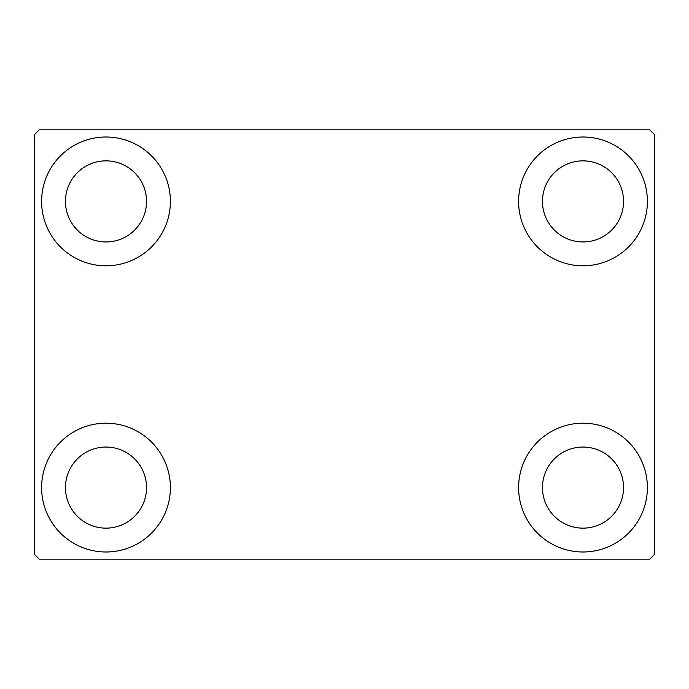 <?xml version="1.0" encoding="UTF-8"?>
<svg xmlns="http://www.w3.org/2000/svg" width="689" height="689" viewBox="0 0 689 689"><rect width="100%" height="100%" fill="white"/><g stroke="black" fill="none" stroke-linecap="round" stroke-linejoin="round"><path stroke-width="1.03" d="M41.607 487.597A64.396 64.396 0 0 1 106.003 423.201A64.396 64.396 0 0 1 170.398 487.597A64.396 64.396 0 0 1 106.003 551.992A64.396 64.396 0 0 1 41.607 487.597M518.602 201.403A64.396 64.396 0 0 1 582.997 137.008A64.396 64.396 0 0 1 647.393 201.403A64.396 64.396 0 0 1 582.997 265.799A64.396 64.396 0 0 1 518.602 201.403M518.602 487.597A64.396 64.396 0 0 1 582.997 423.201A64.396 64.396 0 0 1 647.393 487.597A64.396 64.396 0 0 1 582.997 551.992A64.396 64.396 0 0 1 518.602 487.597M41.607 201.403A64.396 64.396 0 0 1 106.003 137.008A64.396 64.396 0 0 1 170.398 201.403A64.396 64.396 0 0 1 106.003 265.799A64.396 64.396 0 0 1 41.607 201.403M65.455 201.403A40.548 40.548 0 0 1 106.003 160.856A40.548 40.548 0 0 1 146.542 201.403A40.548 40.548 0 0 1 106.003 241.942A40.548 40.548 0 0 1 65.455 201.403M542.458 487.597A40.548 40.548 0 0 1 582.997 447.058A40.548 40.548 0 0 1 623.545 487.597A40.548 40.548 0 0 1 582.997 528.144A40.548 40.548 0 0 1 542.458 487.597M542.458 201.403A40.548 40.548 0 0 1 582.997 160.856A40.548 40.548 0 0 1 623.545 201.403A40.548 40.548 0 0 1 582.997 241.942A40.548 40.548 0 0 1 542.458 201.403M65.455 487.597A40.548 40.548 0 0 1 106.003 447.058A40.548 40.548 0 0 1 146.542 487.597A40.548 40.548 0 0 1 106.003 528.144A40.548 40.548 0 0 1 65.455 487.597M649.779 129.851L39.221 129.851L34.45 134.622L34.45 554.378L39.221 559.149L649.779 559.149L654.55 554.378L654.55 134.622L649.779 129.851"/></g></svg>
